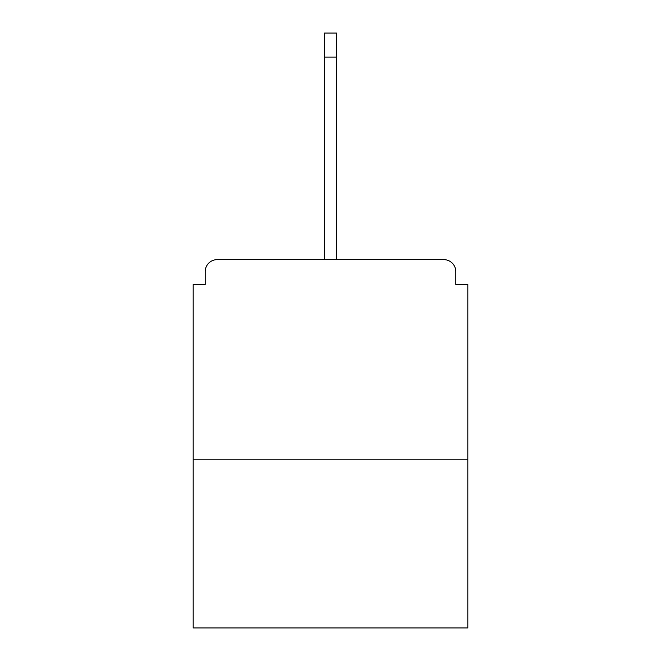 <?xml version="1.0" encoding="UTF-8"?>
<svg xmlns="http://www.w3.org/2000/svg" width="661" height="661" viewBox="0 0 661 661"><rect width="100%" height="100%" fill="white"/><g stroke="black" fill="none" stroke-linecap="round" stroke-linejoin="round"><path stroke-width="0.99" d="M455.809 284.461L455.809 271.654L455.809 284.461L467.814 284.461L467.814 627.95L193.186 627.95L193.186 284.461L205.191 284.461L205.191 271.654L205.191 284.461M467.814 459.808L193.186 459.808M455.809 271.654A12.014 12.014 0 0 0 443.795 259.641L217.205 259.641A12.014 12.014 0 0 0 205.191 271.654M443.795 259.641L392.956 259.641M268.044 259.641L217.205 259.641M324.493 57.069L324.493 33.05L336.507 33.05L336.507 57.069L324.493 57.069L324.493 259.641M336.507 57.069L336.507 259.641"/></g></svg>
